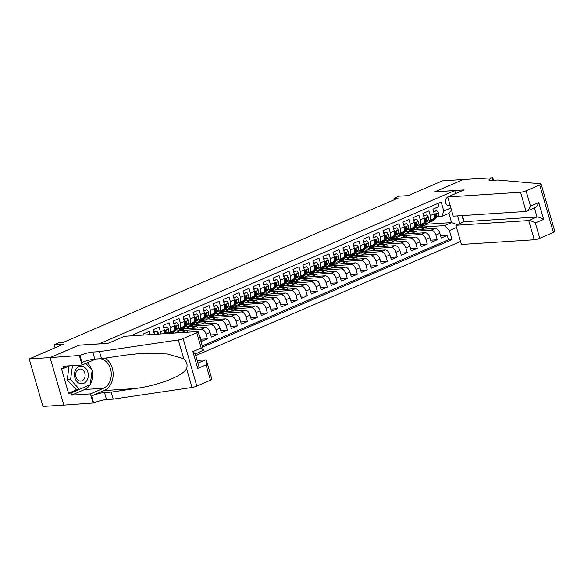 <?xml version="1.0" encoding="UTF-8"?>
<svg xmlns="http://www.w3.org/2000/svg" width="584" height="584" viewBox="0 0 584 584"><rect width="100%" height="100%" fill="white"/><g stroke="black" fill="none" stroke-linecap="round" stroke-linejoin="round"><path stroke-width="0.88" d="M447.76 197.18A4.336 3.409 86.3 0 0 447.665 197.217A4.336 3.409 86.3 0 0 445.519 202.137A4.336 3.409 86.3 0 0 449.125 205.656A4.336 3.409 86.3 0 0 450.03 205.437A4.336 3.409 86.3 0 0 450.133 205.393M195.72 355.605L460.55 241.477M63.787 405.084L42.909 406.435L29.2 358.934L63.43 344.18L54.217 344.779L55.086 347.772M455.593 193.559L454.732 190.566L434.635 191.866L463.368 179.485L442.438 180.843L408.209 195.589L398.996 196.188L394.003 198.341L394.397 199.706M78.876 345.246L50.129 357.576L29.2 358.934M438 203.407L438.912 206.561L432.912 209.145L434.27 213.832L430.269 215.554A5.424 3.234 66.7 0 1 429.065 220.752A5.424 3.234 66.7 0 1 428.401 220.905L427.233 220.986M430.269 215.554L428.919 210.868L422.918 213.452L424.276 218.139L420.276 219.861A5.424 3.234 66.7 0 1 419.071 225.059A5.424 3.234 66.7 0 1 418.407 225.212L417.239 225.293M420.276 219.861L418.925 215.175L412.924 217.759L414.282 222.446L410.282 224.168A5.424 3.234 66.7 0 1 409.077 229.366A5.424 3.234 66.7 0 1 408.413 229.519L407.245 229.6M410.282 224.168L408.931 219.482L402.931 222.066L404.289 226.753L400.288 228.475A5.424 3.234 66.7 0 1 399.084 233.673A5.424 3.234 66.7 0 1 398.419 233.826L397.251 233.907M400.288 228.475L398.938 223.789L392.937 226.373L394.295 231.06L390.294 232.782A5.424 3.234 66.7 0 1 389.09 237.98A5.424 3.234 66.7 0 1 388.426 238.133L387.258 238.214M390.294 232.782L388.944 228.096L382.943 230.68L384.301 235.367L380.301 237.089A5.424 3.234 66.7 0 1 379.096 242.287A5.424 3.234 66.7 0 1 378.432 242.44L377.264 242.513M380.301 237.089L378.95 232.403L372.95 234.987L374.308 239.674L370.307 241.396A5.424 3.234 66.7 0 1 369.103 246.594A5.424 3.234 66.7 0 1 368.438 246.747L367.27 246.82M370.307 241.396L368.957 236.71L362.956 239.294L364.314 243.981L360.313 245.703A5.424 3.234 66.7 0 1 359.109 250.901A5.424 3.234 66.7 0 1 358.445 251.054L357.277 251.127M360.313 245.703L358.963 241.017L352.962 243.601L354.32 248.288L350.32 250.01A5.424 3.234 66.7 0 1 349.115 255.208A5.424 3.234 66.7 0 1 348.451 255.361L347.283 255.434M350.32 250.01L348.969 245.324L342.969 247.908L344.326 252.595L340.326 254.317A5.424 3.234 66.7 0 1 339.122 259.515A5.424 3.234 66.7 0 1 338.457 259.668L337.289 259.741M340.326 254.317L338.976 249.631L332.975 252.215L334.333 256.902L330.332 258.624A5.424 3.234 66.7 0 1 329.128 263.822A5.424 3.234 66.7 0 1 328.464 263.975L327.296 264.048M330.332 258.624L328.982 253.938L322.981 256.522L324.339 261.209L320.339 262.931A5.424 3.234 66.7 0 1 319.134 268.129A5.424 3.234 66.7 0 1 318.47 268.282L317.302 268.355M320.339 262.931L318.988 258.245L312.988 260.829L314.345 265.516L310.345 267.238A5.424 3.234 66.7 0 1 309.14 272.436A5.424 3.234 66.7 0 1 308.476 272.589L307.308 272.662M310.345 267.238L308.994 262.552L302.994 265.136L304.352 269.823L300.351 271.545A5.424 3.234 66.7 0 1 299.147 276.736A5.424 3.234 66.7 0 1 298.482 276.896L297.314 276.969M300.351 271.545L299.001 266.859L293 269.443L294.358 274.13L290.358 275.852A5.424 3.234 66.7 0 1 289.153 281.043A5.424 3.234 66.7 0 1 288.489 281.203L287.321 281.276M290.358 275.852L289.007 271.166L283.006 273.75L284.364 278.437L280.364 280.159A5.424 3.234 66.7 0 1 279.159 285.35A5.424 3.234 66.7 0 1 278.495 285.51L277.327 285.583M280.364 280.159L279.013 275.473L273.013 278.057L274.37 282.744L270.37 284.466A5.424 3.234 66.7 0 1 269.166 289.657A5.424 3.234 66.7 0 1 268.501 289.817L267.333 289.89M270.37 284.466L269.02 279.78L263.019 282.364L264.377 287.051L260.376 288.773A5.424 3.234 66.7 0 1 259.172 293.964A5.424 3.234 66.7 0 1 258.508 294.124L257.34 294.197M260.376 288.773L259.026 284.087L253.025 286.671L254.383 291.358L250.383 293.08A5.424 3.234 66.7 0 1 249.178 298.271A5.424 3.234 66.7 0 1 248.514 298.431L247.346 298.504M250.383 293.08L249.032 288.394L243.032 290.978L244.389 295.665L240.389 297.387A5.424 3.234 66.7 0 1 239.184 302.578A5.424 3.234 66.7 0 1 238.52 302.738L237.352 302.811M240.389 297.387L239.038 292.701L233.038 295.285L234.396 299.972L230.395 301.694A5.424 3.234 66.7 0 1 229.191 306.885A5.424 3.234 66.7 0 1 228.534 307.045L227.358 307.118M230.395 301.694L229.045 297.008L223.052 299.592L224.402 304.279L220.402 306.001A5.424 3.234 66.7 0 1 219.197 311.192A5.424 3.234 66.7 0 1 218.54 311.352L217.365 311.425M220.402 306.001L219.051 301.315L213.058 303.899L214.408 308.586L210.408 310.308A5.424 3.234 66.7 0 1 209.203 315.499A5.424 3.234 66.7 0 1 208.546 315.659L207.371 315.732M210.408 310.308L209.057 305.622L203.064 308.206L204.415 312.893L200.414 314.615A5.424 3.234 66.7 0 1 199.21 319.806A5.424 3.234 66.7 0 1 198.553 319.966L197.377 320.039M200.414 314.615L199.064 309.929L193.07 312.513L194.421 317.2L190.421 318.922A5.424 3.234 66.7 0 1 189.216 324.113A5.424 3.234 66.7 0 1 188.559 324.273L187.384 324.346M190.421 318.922L189.07 314.236L183.077 316.82L184.427 321.507L180.427 323.229A5.424 3.234 66.7 0 1 179.222 328.42A5.424 3.234 66.7 0 1 178.565 328.58L177.39 328.653M180.427 323.229L179.076 318.543L173.083 321.127L174.433 325.814L170.433 327.536A5.424 3.234 66.7 0 1 169.229 332.727A5.424 3.234 66.7 0 1 168.572 332.887L167.396 332.96M170.433 327.536L169.083 322.85L163.089 325.434L164.44 330.121L160.439 331.843A5.424 3.234 66.7 0 1 160.753 333.938M160.439 331.843L159.089 327.157L153.096 329.741L154.424 334.347M150.008 334.632L149.095 331.464L143.102 334.048L143.394 335.063M198.859 334.165A5.424 3.234 -113.3 0 1 200.056 336.712L201.407 341.399L207.4 338.815L200.786 339.246M175.098 333.004L184.449 328.836L205.218 327.485A5.424 3.234 -113.3 0 1 210.043 332.406L211.401 337.092L217.394 334.508L210.78 334.939M184.843 328.807L194.443 324.529L215.211 323.178A5.424 3.234 -113.3 0 1 220.037 328.099L221.394 332.785L227.388 330.201L220.774 330.632M194.837 324.5L204.436 320.222L225.205 318.871A5.424 3.234 -113.3 0 1 230.03 323.791L231.388 328.478L237.381 325.894L230.768 326.325M204.831 320.193L214.43 315.915L235.199 314.564A5.424 3.234 -113.3 0 1 240.024 319.484L241.382 324.171L247.375 321.587L240.761 322.018M214.824 315.886L224.424 311.608L245.192 310.257A5.424 3.234 -113.3 0 1 250.018 315.178L251.376 319.864L257.369 317.28L250.755 317.711M224.818 311.579L234.418 307.301L255.186 305.95A5.424 3.234 -113.3 0 1 260.011 310.87L261.369 315.557L267.363 312.973L260.749 313.404M234.812 307.272L244.411 302.994L265.18 301.643A5.424 3.234 -113.3 0 1 270.005 306.563L271.363 311.25L277.356 308.666L270.742 309.097M244.806 302.965L254.405 298.687L275.173 297.336A5.424 3.234 -113.3 0 1 279.999 302.257L281.357 306.943L287.35 304.359L280.736 304.79M254.799 298.658L264.399 294.38L285.167 293.029A5.424 3.234 -113.3 0 1 289.993 297.95L291.35 302.636L297.344 300.052L290.73 300.483M264.793 294.351L274.392 290.073L295.161 288.722A5.424 3.234 -113.3 0 1 299.986 293.642L301.344 298.329L307.337 295.745L300.716 296.176M274.787 290.044L284.386 285.766L305.155 284.415A5.424 3.234 -113.3 0 1 309.98 289.336L311.338 294.022L317.331 291.438L310.71 291.869M284.78 285.737L294.38 281.459L315.148 280.108A5.424 3.234 -113.3 0 1 319.974 285.029L321.331 289.715L327.325 287.131L320.704 287.562M294.774 281.43L304.373 277.152L325.142 275.801A5.424 3.234 -113.3 0 1 329.967 280.721L331.325 285.408L337.318 282.824L330.697 283.255M304.768 277.123L314.367 272.845L335.136 271.494A5.424 3.234 -113.3 0 1 339.961 276.414L341.319 281.101L347.312 278.517L340.691 278.948M314.761 272.816L324.361 268.538L345.129 267.187A5.424 3.234 -113.3 0 1 349.955 272.108L351.312 276.794L357.306 274.21L350.685 274.641M324.755 268.509L334.355 264.231L355.123 262.88A5.424 3.234 -113.3 0 1 359.948 267.8L361.306 272.487L367.299 269.903L360.678 270.334M334.749 264.202L344.348 259.924L365.117 258.573A5.424 3.234 -113.3 0 1 369.942 263.493L371.3 268.18L377.293 265.596L370.672 266.027M344.743 259.895L354.342 255.617L375.103 254.274A5.424 3.234 -113.3 0 1 379.936 259.187L381.294 263.873L387.287 261.289L380.666 261.72M354.736 255.588L364.336 251.31L385.097 249.967A5.424 3.234 -113.3 0 1 389.929 254.879L391.287 259.566L397.281 256.982L390.659 257.413M364.73 251.281L374.329 247.003L395.091 245.66A5.424 3.234 -113.3 0 1 399.923 250.572L401.281 255.259L407.274 252.675L400.653 253.106M374.724 246.974L384.323 242.696L405.084 241.353A5.424 3.234 -113.3 0 1 409.917 246.266L411.275 250.952L417.268 248.368L410.647 248.799M384.717 242.667L394.317 238.389L415.078 237.046A5.424 3.234 -113.3 0 1 419.911 241.958L421.268 246.645L427.262 244.061L420.641 244.492M394.711 238.36L404.31 234.082L425.072 232.739A5.424 3.234 -113.3 0 1 429.904 237.651L431.262 242.338L437.255 239.754L430.634 240.185M54.217 344.779L59.218 342.625L63.4 342.348L398.186 198.071L394.003 198.341M461.959 215.598L463.769 221.876M454.732 190.566L98.973 343.939M414.698 229.746L427.298 224.176L451.578 222.599L448.906 213.357L441.913 216.372L443.782 211.021L441.183 202.028L130.575 335.895M443.782 211.021L450.877 207.962M457.542 215.883L459.769 223.599M456.505 227.475L449.41 230.534L452.009 239.52L202.568 347.02M404.705 234.053L410.304 231.498L431.072 230.154A5.424 3.234 66.7 0 1 435.905 235.067L437.255 239.754M410.304 231.498L414.304 229.775L435.065 228.432L431.072 230.154M400.31 235.805L421.079 234.461A5.424 3.234 66.7 0 1 425.911 239.374L427.262 244.061M390.316 240.112L411.085 238.768A5.424 3.234 66.7 0 1 415.918 243.681L417.268 248.368M380.33 244.419L401.091 243.075A5.424 3.234 66.7 0 1 405.924 247.988L407.274 252.675M370.336 248.726L391.097 247.382A5.424 3.234 66.7 0 1 395.93 252.295L397.281 256.982M360.343 253.033L381.104 251.689A5.424 3.234 66.7 0 1 385.936 256.602L387.287 261.289M350.349 257.34L371.11 255.996A5.424 3.234 66.7 0 1 375.943 260.909L377.293 265.596M340.355 261.647L361.116 260.296A5.424 3.234 66.7 0 1 365.949 265.216L367.299 269.903M330.361 265.954L351.123 264.603A5.424 3.234 66.7 0 1 355.955 269.523L357.306 274.21M320.368 270.261L341.129 268.91A5.424 3.234 66.7 0 1 345.962 273.83L347.312 278.517M310.374 274.568L331.135 273.217A5.424 3.234 66.7 0 1 335.968 278.137L337.318 282.824M300.38 278.875L321.142 277.524A5.424 3.234 66.7 0 1 325.974 282.444L327.325 287.131M290.387 283.182L311.148 281.831A5.424 3.234 66.7 0 1 315.981 286.751L317.331 291.438M280.393 287.489L301.154 286.138A5.424 3.234 66.7 0 1 305.987 291.058L307.337 295.745M270.399 291.796L291.161 290.445A5.424 3.234 66.7 0 1 295.993 295.365L297.344 300.052M260.406 296.103L281.167 294.752A5.424 3.234 66.7 0 1 285.999 299.672L287.35 304.359M250.412 300.41L271.173 299.059A5.424 3.234 66.7 0 1 276.006 303.979L277.356 308.666M240.418 304.717L261.179 303.366A5.424 3.234 66.7 0 1 266.012 308.286L267.363 312.973M230.424 309.024L251.186 307.673A5.424 3.234 66.7 0 1 256.018 312.593L257.369 317.28M220.431 313.331L241.192 311.98A5.424 3.234 66.7 0 1 246.025 316.9L247.375 321.587M210.437 317.638L231.198 316.287A5.424 3.234 66.7 0 1 236.031 321.207L237.381 325.894M200.443 321.945L221.205 320.594A5.424 3.234 66.7 0 1 226.037 325.514L227.388 330.201M190.45 326.252L211.211 324.901A5.424 3.234 66.7 0 1 216.043 329.821L217.394 334.508M180.456 330.559L201.217 329.208A5.424 3.234 66.7 0 1 206.05 334.128L207.4 338.815M202.239 345.874L448.49 239.754L447.249 235.447L440.628 235.878M435.065 228.432A5.424 3.234 -113.3 0 1 439.898 233.344L441.256 238.031L447.249 235.447M441.913 216.372L437.226 216.679M78.862 345.188L98.959 343.888M427.298 224.176L427.028 223.256M420.298 227.191L444.585 225.614L451.578 222.599L457.287 224.665M164.549 333.69A5.424 3.234 -113.3 0 0 164.44 330.121M169.229 332.727L173.229 331.004A5.424 3.234 -113.3 0 0 174.433 325.814M179.222 328.42L183.223 326.697A5.424 3.234 -113.3 0 0 184.427 321.507M181.383 332.603L186.77 330.274L180.493 330.683M187.333 332.216L186.77 330.274M189.216 324.113L193.216 322.39A5.424 3.234 -113.3 0 0 194.421 317.2M191.121 328.398L196.764 325.974L190.486 326.376M197.348 327.996L196.764 325.974M199.21 319.806L203.21 318.083A5.424 3.234 -113.3 0 0 204.415 312.893M201.115 324.091L206.758 321.667L200.48 322.069M207.342 323.689L206.758 321.667M209.203 315.499L213.204 313.776A5.424 3.234 -113.3 0 0 214.408 308.586M211.109 319.784L216.752 317.36L210.474 317.762M217.336 319.382L216.752 317.36M219.197 311.192L223.197 309.469A5.424 3.234 -113.3 0 0 224.402 304.279M221.102 315.477L226.745 313.053L220.467 313.455M227.329 315.075L226.745 313.053M229.191 306.885L233.191 305.162A5.424 3.234 -113.3 0 0 234.396 299.972M231.096 311.17L236.739 308.746L230.461 309.148M237.323 310.768L236.739 308.746M239.184 302.578L243.185 300.855A5.424 3.234 -113.3 0 0 244.389 295.665M241.09 306.863L246.733 304.439L240.455 304.841M247.317 306.461L246.733 304.439M249.178 298.271L253.179 296.548A5.424 3.234 -113.3 0 0 254.383 291.358M251.083 302.556L256.726 300.132L250.448 300.534M257.31 302.154L256.726 300.132M259.172 293.964L263.172 292.241A5.424 3.234 -113.3 0 0 264.377 287.051M261.077 298.249L266.72 295.825L260.442 296.227M267.304 297.847L266.72 295.825M269.166 289.657L273.166 287.934A5.424 3.234 -113.3 0 0 274.37 282.744M271.071 293.949L276.714 291.518L270.436 291.92M277.298 293.54L276.714 291.518M279.159 285.35L283.16 283.627A5.424 3.234 -113.3 0 0 284.364 278.437M281.065 289.642L286.707 287.211L280.429 287.613M287.291 289.233L286.707 287.211M289.153 281.043L293.153 279.32A5.424 3.234 -113.3 0 0 294.358 274.13M291.058 285.335L296.701 282.904L290.423 283.306M297.285 284.926L296.701 282.904M299.147 276.736L303.147 275.02A5.424 3.234 -113.3 0 0 304.352 269.823M301.052 281.028L306.695 278.597L300.417 278.999M307.279 280.619L306.695 278.597M309.14 272.436L313.141 270.713A5.424 3.234 -113.3 0 0 314.345 265.516M311.046 276.721L316.689 274.29L310.411 274.692M317.273 276.312L316.689 274.29M319.134 268.129L323.135 266.406A5.424 3.234 -113.3 0 0 324.339 261.209M321.039 272.414L326.682 269.983L320.404 270.385M327.266 272.005L326.682 269.983M329.128 263.822L333.128 262.099A5.424 3.234 -113.3 0 0 334.333 256.902M331.033 268.107L336.676 265.676L330.398 266.078M337.26 267.698L336.676 265.676M339.122 259.515L343.122 257.792A5.424 3.234 -113.3 0 0 344.326 252.595M341.027 263.8L346.67 261.369L340.392 261.771M347.254 263.391L346.67 261.369M349.115 255.208L353.116 253.485A5.424 3.234 -113.3 0 0 354.32 248.288M351.021 259.493L356.663 257.062L350.385 257.464M357.247 259.084L356.663 257.062M359.109 250.901L363.109 249.178A5.424 3.234 -113.3 0 0 364.314 243.981M361.014 255.186L366.657 252.755L360.379 253.157M367.241 254.777L366.657 252.755M369.103 246.594L373.103 244.871A5.424 3.234 -113.3 0 0 374.308 239.674M371.008 250.879L376.651 248.448L370.373 248.85M377.235 250.47L376.651 248.448M379.096 242.287L383.097 240.564A5.424 3.234 -113.3 0 0 384.301 235.367M381.002 246.572L386.644 244.141L380.366 244.543M387.228 246.163L386.644 244.141M389.09 237.98L393.09 236.257A5.424 3.234 -113.3 0 0 394.295 231.06M390.995 242.265L396.638 239.834L390.36 240.236M397.222 241.856L396.638 239.834M399.084 233.673L403.084 231.95A5.424 3.234 -113.3 0 0 404.289 226.753M400.989 237.958L406.632 235.527L400.354 235.936M407.216 237.549L406.632 235.527M409.077 229.366L413.078 227.643A5.424 3.234 -113.3 0 0 414.282 222.446M410.983 233.651L416.626 231.22L410.348 231.629M417.21 233.242L416.626 231.22M419.071 225.059L423.071 223.336A5.424 3.234 -113.3 0 0 424.276 218.139M420.976 229.344L426.619 226.913L420.341 227.322M427.203 228.935L426.619 226.913M448.49 239.754L452.009 239.52M449.41 230.534L444.585 225.614M429.065 220.752L433.065 219.029A5.424 3.234 -113.3 0 0 434.27 213.832M451.52 210.203L448.906 213.357M82.526 366.365A8.811 6.92 86.3 0 0 74.533 373.242A8.811 6.92 86.3 0 0 80.205 383.615A8.811 6.92 86.3 0 0 88.199 376.738A8.811 6.92 86.3 0 0 82.526 366.365M81.169 369.146A6.03 4.738 86.3 0 0 79.986 369.037A6.03 4.738 86.3 0 0 75.635 374.607A6.03 4.738 86.3 0 0 79.577 380.958A6.03 4.738 86.3 0 0 80.767 381.075A6.03 4.738 86.3 0 0 85.111 375.505A6.03 4.738 86.3 0 0 81.169 369.146M85.804 363.401L92.155 370.344L90.228 384.674L79.439 389.324L76.088 389.535L67.226 379.856L69.087 366.044M79.439 389.324L70.576 379.644L72.46 365.628M67.226 379.856L70.576 379.644M124.407 336.296L197.246 331.573A4.066 0.679 -16.1 0 1 198.158 331.734A4.066 0.679 -16.1 0 1 196.764 332.705L183.12 338.581L196.83 386.09A4.066 0.679 163.9 0 1 192.012 387.469L113.201 399.135L106.507 399.573A9.49 1.584 -16.1 0 0 93.644 402.967L63.795 405.106L50.078 357.598L78.716 345.253L108.018 343.356L124.407 336.296M113.201 399.135L111.172 392.105L135.335 388.528C158.534 385.447 182.734 376.074 186.588 368.679C187.771 364.956 186.814 361.642 183.719 358.744L167.316 353.955L141.277 353.415L125.684 355.079L101.521 358.664L94.82 359.094A9.49 1.584 -16.1 0 0 81.964 362.489L79.935 355.459L50.078 357.598M101.521 358.664L99.492 351.634L92.79 352.064A9.49 1.584 -16.1 0 0 79.935 355.459M135.335 388.528L104.113 390.55L91.615 395.937A9.49 1.584 -16.1 0 1 104.478 392.543L111.172 392.105M210.474 380.206L206.042 364.869L206.553 360.832L211.868 379.242A4.066 0.679 163.9 0 1 210.474 380.206L196.83 386.09M183.719 358.744L178.295 339.961L99.492 351.634M89.994 384.768A15.25 11.972 -93.7 0 1 84.695 389.491L71.657 395.113L71.066 393.054L89.688 384.9M69.627 365.81L63.911 368.278L61.4 368.438L68.554 393.222L71.066 393.054M63.911 368.278L63.32 366.219L82.074 365.007L79.388 355.692M93.097 403.201L90.41 393.893L103.456 388.272A15.25 11.972 86.3 0 0 111.179 372.373A15.25 11.972 86.3 0 0 100.492 358.729M71.657 395.113L90.41 393.893M197.107 360.423L205.422 359.883L206.553 360.832M96.134 359.007A15.25 11.972 86.3 0 0 95.112 359.386L82.074 365.007M104.113 390.55A17.651 13.863 86.3 0 0 113.15 375.132A17.651 13.863 86.3 0 0 105.2 358.116M178.295 339.961A4.066 0.679 -16.1 0 0 183.12 338.581M87.301 362.752A15.25 11.972 -93.7 0 1 91.644 369.781M92.038 371.227A15.25 11.972 -93.7 0 1 90.272 384.309M68.554 393.222L77.27 389.462M206.042 364.869L197.75 368.438L198.261 364.409L195.173 353.721L192.895 351.619L201.188 348.042L203.473 350.152L195.282 354.101M462.397 215.569L464.171 221.701L455.87 225.278L461.411 244.47L534.25 239.754L528.71 220.555L537.01 216.978L534.404 207.948M455.87 225.278L528.71 220.555C530.491 220.621 532.696 221.416 535.338 222.949L539.762 238.294L553.406 232.417L539.696 184.909A4.066 0.679 -16.1 0 0 541.091 183.945A4.066 0.679 -16.1 0 0 540.696 183.778L497.736 180.003L491.034 180.434A9.49 1.584 163.9 0 1 488.917 180.047A9.49 1.584 163.9 0 1 492.173 177.799L463.419 179.463L434.803 191.851M434.788 191.8L464.09 189.902L447.702 196.961L520.541 192.246A4.066 0.679 -16.1 0 0 526.053 190.786L539.696 184.909M492.721 177.565L493.502 180.273M447.702 196.961L453.242 216.16L526.082 211.437L520.541 192.246M541.091 183.945L554.8 231.454A4.066 0.679 163.9 0 1 553.406 232.417M539.762 238.294A4.066 0.679 163.9 0 1 534.25 239.754M464.171 221.701L537.01 216.978C538.784 217.044 540.988 217.847 543.631 219.38L535.338 222.949M526.053 190.786L530.484 206.13C529.184 209.247 527.717 211.014 526.082 211.437L534.937 207.721M530.484 206.13L538.776 202.56C537.477 205.67 536.01 207.437 534.375 207.868M153.877 332.464L156.862 331.179L158.6 333.318A3.592 2.139 66.7 0 1 158.753 334.07M156.862 331.179L153.774 332.113M163.87 328.157L166.856 326.872L168.593 329.011A3.592 2.139 66.7 0 1 168.228 332.07L166.863 333.544A8.607 5.132 66.7 0 0 167.382 333.362A8.607 5.132 66.7 0 0 168.112 332.916M166.856 326.872L163.768 327.807M165.652 333.617L166.331 332.887A3.592 2.139 -113.3 0 0 166.871 330.799L166.082 330.31L165.673 331.318A3.592 2.139 66.7 0 1 165.133 333.406L164.885 333.668M171.528 331.741L170.046 333.333M173.864 323.85L176.85 322.565L178.587 324.704A3.592 2.139 66.7 0 1 178.222 327.763L174.382 331.894A10.366 6.183 66.7 0 1 173.076 332.822L172.214 333.194M176.85 322.565L173.762 323.499M173.463 330.887L171.287 333.223A10.366 6.183 66.7 0 1 171.258 333.26M171.922 333.216A10.366 6.183 -113.3 0 0 172.484 332.712L176.324 328.58A3.592 2.139 -113.3 0 0 176.864 326.493L176.076 326.003L175.667 327.011A3.592 2.139 66.7 0 1 175.127 329.099L174.28 330.011M178.105 328.609A8.607 5.132 66.7 0 1 177.375 329.055A8.607 5.132 66.7 0 1 176.864 329.223M181.522 327.434L179.376 329.741A10.366 6.183 66.7 0 1 178.076 330.668A10.366 6.183 66.7 0 1 175.368 330.829M183.858 319.543L186.843 318.258L188.581 320.397A3.592 2.139 66.7 0 1 188.216 323.456L184.376 327.587A10.366 6.183 66.7 0 1 183.069 328.515L181.171 329.332A10.366 6.183 -113.3 0 0 182.478 328.405L186.318 324.273A3.592 2.139 -113.3 0 0 186.858 322.185L186.07 321.704L185.661 322.704A3.592 2.139 66.7 0 1 185.121 324.792L184.274 325.704M186.843 318.258L183.756 319.192M183.456 326.58L181.281 328.916A10.366 6.183 66.7 0 1 179.974 329.851L178.076 330.668M180.551 329.537A10.366 6.183 -113.3 0 0 181.171 329.332M188.099 324.303A8.607 5.132 66.7 0 1 187.369 324.748A8.607 5.132 66.7 0 1 186.858 324.916M191.516 323.127L189.369 325.434A10.366 6.183 66.7 0 1 188.07 326.361A10.366 6.183 66.7 0 1 185.362 326.522M193.852 315.236L196.837 313.951L198.575 316.09A3.592 2.139 66.7 0 1 198.21 319.149L194.37 323.281A10.366 6.183 66.7 0 1 193.063 324.208L191.165 325.025A10.366 6.183 -113.3 0 0 192.472 324.098L196.312 319.966A3.592 2.139 -113.3 0 0 196.852 317.878L196.063 317.397L195.655 318.397A3.592 2.139 66.7 0 1 195.114 320.485L194.268 321.397M196.837 313.951L193.749 314.886M193.45 322.273L191.275 324.609A10.366 6.183 66.7 0 1 189.968 325.543L188.07 326.361M190.545 325.237A10.366 6.183 -113.3 0 0 191.165 325.025M198.093 319.995A8.607 5.132 66.7 0 1 197.363 320.441A8.607 5.132 66.7 0 1 196.852 320.609M201.509 318.82L199.363 321.127A10.366 6.183 66.7 0 1 198.064 322.054A10.366 6.183 66.7 0 1 195.355 322.215M203.845 310.929L206.831 309.651L208.568 311.783A3.592 2.139 66.7 0 1 208.203 314.842L204.363 318.974A10.366 6.183 66.7 0 1 203.057 319.901L201.159 320.718A10.366 6.183 -113.3 0 0 202.466 319.791L206.305 315.659A3.592 2.139 -113.3 0 0 206.846 313.572L206.057 313.09L205.648 314.09A3.592 2.139 66.7 0 1 205.108 316.178L204.261 317.09M206.831 309.651L203.743 310.578M203.436 317.966L201.268 320.302A10.366 6.183 66.7 0 1 199.962 321.236L198.064 322.054M200.538 320.93A10.366 6.183 -113.3 0 0 201.159 320.718M208.087 315.688A8.607 5.132 66.7 0 1 207.357 316.134A8.607 5.132 66.7 0 1 206.846 316.302M211.503 314.513L209.357 316.82A10.366 6.183 66.7 0 1 208.057 317.747A10.366 6.183 66.7 0 1 205.349 317.908M213.839 306.622L216.825 305.344L218.562 307.476A3.592 2.139 66.7 0 1 218.197 310.535L214.357 314.666A10.366 6.183 66.7 0 1 213.05 315.594L211.153 316.411A10.366 6.183 -113.3 0 0 212.459 315.484L216.299 311.352A3.592 2.139 -113.3 0 0 216.839 309.264L216.051 308.783L215.642 309.783A3.592 2.139 66.7 0 1 215.102 311.871L214.255 312.783M216.825 305.344L213.737 306.272M213.43 313.659L211.262 316.002A10.366 6.183 66.7 0 1 209.955 316.929L208.057 317.747M210.532 316.623A10.366 6.183 -113.3 0 0 211.153 316.411M218.08 311.382A8.607 5.132 66.7 0 1 217.35 311.827A8.607 5.132 66.7 0 1 216.839 311.995M221.497 310.206L219.35 312.513A10.366 6.183 66.7 0 1 218.044 313.44A10.366 6.183 66.7 0 1 215.343 313.601M223.833 302.315L226.818 301.037L228.556 303.169A3.592 2.139 66.7 0 1 228.191 306.228L224.351 310.359A10.366 6.183 66.7 0 1 223.044 311.287L221.146 312.104A10.366 6.183 -113.3 0 0 222.453 311.177L226.293 307.045A3.592 2.139 -113.3 0 0 226.833 304.957L226.044 304.476L225.636 305.476A3.592 2.139 66.7 0 1 225.096 307.564L224.249 308.476M226.818 301.037L223.73 301.964M223.424 309.352L221.256 311.695A10.366 6.183 66.7 0 1 219.949 312.623L218.044 313.44M220.526 312.316A10.366 6.183 -113.3 0 0 221.146 312.104M228.074 307.075A8.607 5.132 66.7 0 1 227.344 307.52A8.607 5.132 66.7 0 1 226.833 307.688M231.49 305.899L229.344 308.206A10.366 6.183 66.7 0 1 228.037 309.133A10.366 6.183 66.7 0 1 225.336 309.301M233.826 298.008L236.812 296.73L238.549 298.862A3.592 2.139 66.7 0 1 238.184 301.921L234.345 306.053A10.366 6.183 66.7 0 1 233.038 306.98L231.14 307.797A10.366 6.183 -113.3 0 0 232.447 306.87L236.286 302.738A3.592 2.139 -113.3 0 0 236.827 300.651L236.038 300.169L235.629 301.169A3.592 2.139 66.7 0 1 235.089 303.257L234.235 304.169M236.812 296.73L233.724 297.657M233.417 305.045L231.249 307.388A10.366 6.183 66.7 0 1 229.943 308.315L228.037 309.133M230.519 308.009A10.366 6.183 -113.3 0 0 231.14 307.797M238.068 302.767A8.607 5.132 66.7 0 1 237.338 303.213A8.607 5.132 66.7 0 1 236.827 303.381M241.484 301.592L239.338 303.899A10.366 6.183 66.7 0 1 238.031 304.826A10.366 6.183 66.7 0 1 235.33 304.994M243.82 293.701L246.806 292.423L248.543 294.555A3.592 2.139 66.7 0 1 248.178 297.614L244.338 301.745A10.366 6.183 66.7 0 1 243.032 302.673L241.134 303.49A10.366 6.183 -113.3 0 0 242.44 302.563L246.28 298.431A3.592 2.139 -113.3 0 0 246.82 296.344L246.032 295.862L245.623 296.862A3.592 2.139 66.7 0 1 245.083 298.95L244.229 299.862M246.806 292.423L243.718 293.351M243.411 300.738L241.243 303.081A10.366 6.183 66.7 0 1 239.936 304.008L238.031 304.826M240.513 303.702A10.366 6.183 -113.3 0 0 241.134 303.49M248.061 298.461A8.607 5.132 66.7 0 1 247.331 298.906A8.607 5.132 66.7 0 1 246.82 299.074M251.478 297.285L249.332 299.592A10.366 6.183 66.7 0 1 248.025 300.519A10.366 6.183 66.7 0 1 245.324 300.687M253.814 289.394L256.799 288.116L258.537 290.248A3.592 2.139 66.7 0 1 258.172 293.307L254.332 297.438A10.366 6.183 66.7 0 1 253.025 298.366L251.127 299.183A10.366 6.183 -113.3 0 0 252.434 298.256L256.274 294.124A3.592 2.139 -113.3 0 0 256.814 292.036L256.026 291.555L255.617 292.555A3.592 2.139 66.7 0 1 255.077 294.643L254.222 295.555M256.799 288.116L253.712 289.043M253.405 296.431L251.229 298.774A10.366 6.183 66.7 0 1 249.93 299.702L248.025 300.519M250.507 299.395A10.366 6.183 -113.3 0 0 251.127 299.183M258.055 294.154A8.607 5.132 66.7 0 1 257.325 294.599A8.607 5.132 66.7 0 1 256.814 294.767M261.471 292.978L259.325 295.285A10.366 6.183 66.7 0 1 258.018 296.212A10.366 6.183 66.7 0 1 255.317 296.38M263.807 285.094L266.793 283.809L268.531 285.941A3.592 2.139 66.7 0 1 268.166 289L264.326 293.132A10.366 6.183 66.7 0 1 263.019 294.059L261.121 294.876A10.366 6.183 -113.3 0 0 262.428 293.949L266.267 289.817A3.592 2.139 -113.3 0 0 266.808 287.729L266.019 287.248L265.611 288.248A3.592 2.139 66.7 0 1 265.07 290.336L264.216 291.248M266.793 283.809L263.705 284.736M263.399 292.124L261.223 294.467A10.366 6.183 66.7 0 1 259.924 295.394L258.018 296.212M260.5 295.088A10.366 6.183 -113.3 0 0 261.121 294.876M268.049 289.846A8.607 5.132 66.7 0 1 267.319 290.292A8.607 5.132 66.7 0 1 266.808 290.46M271.465 288.671L269.319 290.978A10.366 6.183 66.7 0 1 268.012 291.905A10.366 6.183 66.7 0 1 265.311 292.073M273.801 280.787L276.787 279.502L278.524 281.634A3.592 2.139 66.7 0 1 278.159 284.693L274.319 288.825A10.366 6.183 66.7 0 1 273.013 289.752L271.115 290.577A10.366 6.183 -113.3 0 0 272.421 289.642L276.261 285.51A3.592 2.139 -113.3 0 0 276.801 283.423L276.013 282.941L275.604 283.941A3.592 2.139 66.7 0 1 275.064 286.029L274.21 286.941M276.787 279.502L273.699 280.429M273.392 287.817L271.217 290.16A10.366 6.183 66.7 0 1 269.918 291.087L268.012 291.905M270.494 290.781A10.366 6.183 -113.3 0 0 271.115 290.577M278.042 285.539A8.607 5.132 66.7 0 1 277.312 285.985A8.607 5.132 66.7 0 1 276.801 286.153M281.459 284.364L279.313 286.671A10.366 6.183 66.7 0 1 278.006 287.598A10.366 6.183 66.7 0 1 275.305 287.766M283.795 276.48L286.781 275.195L288.518 277.327A3.592 2.139 66.7 0 1 288.153 280.386L284.313 284.517A10.366 6.183 66.7 0 1 283.006 285.445L281.108 286.269A10.366 6.183 -113.3 0 0 282.415 285.335L286.255 281.203A3.592 2.139 -113.3 0 0 286.795 279.115L286.007 278.634L285.598 279.634A3.592 2.139 66.7 0 1 285.058 281.722L284.204 282.634M286.781 275.195L283.693 276.123M283.386 283.51L281.211 285.853A10.366 6.183 66.7 0 1 279.911 286.781L278.006 287.598M280.488 286.474A10.366 6.183 -113.3 0 0 281.108 286.269M288.036 281.233A8.607 5.132 66.7 0 1 287.306 281.678A8.607 5.132 66.7 0 1 286.795 281.846M291.452 280.057L289.306 282.364A10.366 6.183 66.7 0 1 288 283.291A10.366 6.183 66.7 0 1 285.299 283.459M293.788 272.173L296.774 270.888L298.512 273.02A3.592 2.139 66.7 0 1 298.147 276.079L294.307 280.211A10.366 6.183 66.7 0 1 293 281.138L291.102 281.962A10.366 6.183 -113.3 0 0 292.409 281.028L296.249 276.896A3.592 2.139 -113.3 0 0 296.789 274.808L296 274.327L295.592 275.327A3.592 2.139 66.7 0 1 295.051 277.415L294.197 278.327M296.774 270.888L293.686 271.815M293.38 279.203L291.204 281.546A10.366 6.183 66.7 0 1 289.905 282.474L288 283.291M290.482 282.167A10.366 6.183 -113.3 0 0 291.102 281.962M298.03 276.925A8.607 5.132 66.7 0 1 297.3 277.371A8.607 5.132 66.7 0 1 296.789 277.539M301.446 275.75L299.3 278.057A10.366 6.183 66.7 0 1 297.993 278.984A10.366 6.183 66.7 0 1 295.292 279.152M303.782 267.866L306.768 266.581L308.505 268.713A3.592 2.139 66.7 0 1 308.14 271.772L304.3 275.904A10.366 6.183 66.7 0 1 302.994 276.831L301.096 277.656A10.366 6.183 -113.3 0 0 302.402 276.721L306.242 272.589A3.592 2.139 -113.3 0 0 306.782 270.502L305.994 270.02L305.578 271.02A3.592 2.139 66.7 0 1 305.045 273.108L304.191 274.02M306.768 266.581L303.68 267.508M303.373 274.896L301.198 277.239A10.366 6.183 66.7 0 1 299.899 278.166L297.993 278.984M300.475 277.86A10.366 6.183 -113.3 0 0 301.096 277.656M308.023 272.618A8.607 5.132 66.7 0 1 307.293 273.064A8.607 5.132 66.7 0 1 306.782 273.232M311.44 271.443L309.294 273.75A10.366 6.183 66.7 0 1 307.987 274.677A10.366 6.183 66.7 0 1 305.286 274.845M313.776 263.559L316.762 262.274L318.499 264.406A3.592 2.139 66.7 0 1 318.134 267.465L314.294 271.596A10.366 6.183 66.7 0 1 312.988 272.524L311.089 273.349A10.366 6.183 -113.3 0 0 312.396 272.414L316.236 268.282A3.592 2.139 -113.3 0 0 316.776 266.195L315.988 265.713L315.572 266.713A3.592 2.139 66.7 0 1 315.039 268.801L314.185 269.713M316.762 262.274L313.674 263.202M313.367 270.589L311.192 272.932A10.366 6.183 66.7 0 1 309.892 273.859L307.987 274.677M310.469 273.553A10.366 6.183 -113.3 0 0 311.089 273.349M318.017 268.312A8.607 5.132 66.7 0 1 317.287 268.757A8.607 5.132 66.7 0 1 316.776 268.925M321.434 267.136L319.287 269.443A10.366 6.183 66.7 0 1 317.981 270.37A10.366 6.183 66.7 0 1 315.28 270.538M323.77 259.252L326.755 257.967L328.493 260.099A3.592 2.139 66.7 0 1 328.128 263.158L324.288 267.289A10.366 6.183 66.7 0 1 322.981 268.217L321.083 269.041A10.366 6.183 -113.3 0 0 322.39 268.107L326.23 263.975A3.592 2.139 -113.3 0 0 326.77 261.887L325.981 261.406L325.565 262.406A3.592 2.139 66.7 0 1 325.032 264.494L324.178 265.406M326.755 257.967L323.667 258.894M323.361 266.282L321.185 268.625A10.366 6.183 66.7 0 1 319.886 269.553L317.981 270.37M320.463 269.246A10.366 6.183 -113.3 0 0 321.083 269.041M328.011 264.004A8.607 5.132 66.7 0 1 327.281 264.45A8.607 5.132 66.7 0 1 326.77 264.618M331.427 262.829L329.281 265.136A10.366 6.183 66.7 0 1 327.974 266.063A10.366 6.183 66.7 0 1 325.273 266.231M333.763 254.945L336.749 253.66L338.486 255.792A3.592 2.139 66.7 0 1 338.121 258.851L334.282 262.983A10.366 6.183 66.7 0 1 332.975 263.91L331.077 264.734A10.366 6.183 -113.3 0 0 332.384 263.8L336.223 259.668A3.592 2.139 -113.3 0 0 336.764 257.581L335.975 257.099L335.559 258.099A3.592 2.139 66.7 0 1 335.026 260.187L334.172 261.099M336.749 253.66L333.661 254.588M333.354 261.975L331.179 264.318A10.366 6.183 66.7 0 1 329.88 265.245L327.974 266.063M330.449 264.939A10.366 6.183 -113.3 0 0 331.077 264.734M338.005 259.697A8.607 5.132 66.7 0 1 337.275 260.143A8.607 5.132 66.7 0 1 336.764 260.311M341.421 258.522L339.275 260.829A10.366 6.183 66.7 0 1 337.968 261.756A10.366 6.183 66.7 0 1 335.267 261.924M343.757 250.638L346.743 249.353L348.48 251.485A3.592 2.139 66.7 0 1 348.115 254.544L344.275 258.675A10.366 6.183 66.7 0 1 342.969 259.603L341.071 260.428A10.366 6.183 -113.3 0 0 342.377 259.493L346.217 255.361A3.592 2.139 -113.3 0 0 346.757 253.273L345.969 252.792L345.553 253.792A3.592 2.139 66.7 0 1 345.02 255.88L344.166 256.792M346.743 249.353L343.655 250.281M343.348 257.668L341.173 260.011A10.366 6.183 66.7 0 1 339.866 260.938L337.968 261.756M340.443 260.632A10.366 6.183 -113.3 0 0 341.071 260.428M347.998 255.391A8.607 5.132 66.7 0 1 347.268 255.836A8.607 5.132 66.7 0 1 346.757 256.004M351.415 254.215L349.268 256.522A10.366 6.183 66.7 0 1 347.962 257.456A10.366 6.183 66.7 0 1 345.261 257.617M353.751 246.331L356.736 245.046L358.474 247.178A3.592 2.139 66.7 0 1 358.109 250.237L354.269 254.368A10.366 6.183 66.7 0 1 352.962 255.303L351.064 256.12A10.366 6.183 -113.3 0 0 352.371 255.186L356.211 251.054A3.592 2.139 -113.3 0 0 356.751 248.966L355.963 248.485L355.546 249.485A3.592 2.139 66.7 0 1 355.014 251.573L354.159 252.485M356.736 245.046L353.648 245.973M353.342 253.361L351.166 255.704A10.366 6.183 66.7 0 1 349.86 256.632L347.962 257.456M350.437 256.325A10.366 6.183 -113.3 0 0 351.064 256.12M357.992 251.083A8.607 5.132 66.7 0 1 357.262 251.529A8.607 5.132 66.7 0 1 356.751 251.697M361.408 249.908L359.262 252.215A10.366 6.183 66.7 0 1 357.956 253.149A10.366 6.183 66.7 0 1 355.254 253.31M363.744 242.024L366.723 240.739L368.467 242.871A3.592 2.139 66.7 0 1 368.102 245.93L364.263 250.061A10.366 6.183 66.7 0 1 362.956 250.996L361.058 251.813A10.366 6.183 -113.3 0 0 362.365 250.879L366.204 246.747A3.592 2.139 -113.3 0 0 366.745 244.659L365.956 244.178L365.54 245.178A3.592 2.139 66.7 0 1 365.007 247.266L364.153 248.178M366.723 240.739L363.642 241.667M363.336 249.054L361.16 251.397A10.366 6.183 66.7 0 1 359.853 252.324L357.956 253.149M360.43 252.018A10.366 6.183 -113.3 0 0 361.058 251.813M367.986 246.776A8.607 5.132 66.7 0 1 367.256 247.222A8.607 5.132 66.7 0 1 366.745 247.39M371.402 245.601L369.256 247.908A10.366 6.183 66.7 0 1 367.949 248.842A10.366 6.183 66.7 0 1 365.248 249.003M373.738 237.717L376.716 236.432L378.461 238.564A3.592 2.139 66.7 0 1 378.096 241.623L374.256 245.754A10.366 6.183 66.7 0 1 372.95 246.689L371.052 247.506A10.366 6.183 -113.3 0 0 372.358 246.572L376.198 242.44A3.592 2.139 -113.3 0 0 376.738 240.352L375.95 239.871L375.534 240.871A3.592 2.139 66.7 0 1 375.001 242.959L374.147 243.871M376.716 236.432L373.636 237.359M373.329 244.747L371.154 247.09A10.366 6.183 66.7 0 1 369.847 248.017L367.949 248.842M370.424 247.711A10.366 6.183 -113.3 0 0 371.052 247.506M377.979 242.469A8.607 5.132 66.7 0 1 377.249 242.915A8.607 5.132 66.7 0 1 376.738 243.083M381.396 241.294L379.25 243.601A10.366 6.183 66.7 0 1 377.943 244.535A10.366 6.183 66.7 0 1 375.242 244.696M383.732 233.41L386.71 232.125L388.455 234.264A3.592 2.139 66.7 0 1 388.09 237.316L384.25 241.447A10.366 6.183 66.7 0 1 382.943 242.382L381.045 243.199A10.366 6.183 -113.3 0 0 382.352 242.265L386.192 238.133A3.592 2.139 -113.3 0 0 386.732 236.046L385.944 235.564L385.528 236.564A3.592 2.139 66.7 0 1 384.995 238.652L384.141 239.564M386.71 232.125L383.63 233.052M383.323 240.44L381.148 242.783A10.366 6.183 66.7 0 1 379.841 243.711L377.943 244.535M380.418 243.404A10.366 6.183 -113.3 0 0 381.045 243.199M387.973 238.162A8.607 5.132 66.7 0 1 387.243 238.608A8.607 5.132 66.7 0 1 386.732 238.776M391.389 236.987L389.243 239.294A10.366 6.183 66.7 0 1 387.937 240.228A10.366 6.183 66.7 0 1 385.236 240.389M393.726 229.103L396.704 227.818L398.449 229.957A3.592 2.139 66.7 0 1 398.084 233.009L394.244 237.141A10.366 6.183 66.7 0 1 392.937 238.075L391.039 238.892A10.366 6.183 -113.3 0 0 392.346 237.958L396.186 233.826A3.592 2.139 -113.3 0 0 396.726 231.738L395.937 231.257L395.521 232.257A3.592 2.139 66.7 0 1 394.988 234.345L394.134 235.257M396.704 227.818L393.623 228.746M393.317 236.133L391.141 238.476A10.366 6.183 66.7 0 1 389.835 239.403L387.937 240.228M390.411 239.097A10.366 6.183 -113.3 0 0 391.039 238.892M397.967 233.856A8.607 5.132 66.7 0 1 397.237 234.301A8.607 5.132 66.7 0 1 396.726 234.469M401.383 232.68L399.237 234.987A10.366 6.183 66.7 0 1 397.93 235.921A10.366 6.183 66.7 0 1 395.229 236.082M403.719 224.796L406.698 223.511L408.442 225.65A3.592 2.139 66.7 0 1 408.077 228.702L404.238 232.833A10.366 6.183 66.7 0 1 402.931 233.768L401.033 234.586A10.366 6.183 -113.3 0 0 402.339 233.651L406.179 229.519A3.592 2.139 -113.3 0 0 406.719 227.431L405.931 226.95L405.515 227.95A3.592 2.139 66.7 0 1 404.982 230.038L404.128 230.95M406.698 223.511L403.617 224.438M403.31 231.826L401.135 234.169A10.366 6.183 66.7 0 1 399.828 235.096L397.93 235.921M400.405 234.79A10.366 6.183 -113.3 0 0 401.033 234.586M407.961 229.548A8.607 5.132 66.7 0 1 407.231 229.994A8.607 5.132 66.7 0 1 406.719 230.162M411.377 228.373L409.231 230.68A10.366 6.183 66.7 0 1 407.924 231.614A10.366 6.183 66.7 0 1 405.223 231.775M413.713 220.489L416.691 219.204L418.436 221.343A3.592 2.139 66.7 0 1 418.071 224.395L414.231 228.526A10.366 6.183 66.7 0 1 412.924 229.461L411.026 230.278A10.366 6.183 -113.3 0 0 412.333 229.344L416.173 225.212A3.592 2.139 -113.3 0 0 416.713 223.124L415.925 222.643L415.509 223.643A3.592 2.139 66.7 0 1 414.976 225.731L414.122 226.643M416.691 219.204L413.611 220.132M413.304 227.519L411.129 229.862A10.366 6.183 66.7 0 1 409.822 230.789L407.924 231.614M410.399 230.483A10.366 6.183 -113.3 0 0 411.026 230.278M417.954 225.242A8.607 5.132 66.7 0 1 417.224 225.687A8.607 5.132 66.7 0 1 416.713 225.855M421.371 224.066L419.224 226.373A10.366 6.183 66.7 0 1 417.918 227.307A10.366 6.183 66.7 0 1 415.217 227.468M423.707 216.182L426.685 214.897L428.43 217.036A3.592 2.139 66.7 0 1 428.065 220.088L424.225 224.219A10.366 6.183 66.7 0 1 422.918 225.154L421.02 225.971A10.366 6.183 -113.3 0 0 422.327 225.037L426.167 220.905A3.592 2.139 -113.3 0 0 426.707 218.817L425.918 218.336L425.502 219.336A3.592 2.139 66.7 0 1 424.969 221.424L424.115 222.336M426.685 214.897L423.604 215.824M423.298 223.212L421.122 225.555A10.366 6.183 66.7 0 1 419.816 226.482L417.918 227.307M420.392 226.176A10.366 6.183 -113.3 0 0 421.02 225.971M427.948 220.934A8.607 5.132 66.7 0 1 427.218 221.38A8.607 5.132 66.7 0 1 426.707 221.548M431.364 219.759L429.218 222.066A10.366 6.183 66.7 0 1 427.911 223A10.366 6.183 66.7 0 1 425.21 223.161M433.7 211.875L436.679 210.59L438.423 212.729A3.592 2.139 66.7 0 1 438.058 215.781L434.219 219.912A10.366 6.183 66.7 0 1 432.912 220.847L431.014 221.664A10.366 6.183 -113.3 0 0 432.321 220.73L436.16 216.598A3.592 2.139 -113.3 0 0 436.701 214.511L435.912 214.029L435.496 215.029A3.592 2.139 66.7 0 1 434.963 217.117L434.109 218.029M436.679 210.59L433.598 211.517M433.291 218.912L431.116 221.248A10.366 6.183 66.7 0 1 429.809 222.175L427.911 223M430.386 221.869A10.366 6.183 -113.3 0 0 431.014 221.664M425.072 232.739L421.079 234.461M415.078 237.046L411.085 238.768M405.084 241.353L401.091 243.075M395.091 245.66L391.097 247.382M385.097 249.967L381.104 251.689M375.103 254.274L371.11 255.996M365.117 258.573L361.116 260.296M355.123 262.88L351.123 264.603M345.129 267.187L341.129 268.91M335.136 271.494L331.135 273.217M325.142 275.801L321.142 277.524M315.148 280.108L311.148 281.831M305.155 284.415L301.154 286.138M295.161 288.722L291.161 290.445M285.167 293.029L281.167 294.752M275.173 297.336L271.173 299.059M265.18 301.643L261.179 303.366M255.186 305.95L251.186 307.673M245.192 310.257L241.192 311.98M235.199 314.564L231.198 316.287M225.205 318.871L221.205 320.594M215.211 323.178L211.211 324.901M205.218 327.485L201.217 329.208M439.898 233.344L435.905 235.067M429.904 237.651L425.911 239.374M419.911 241.958L415.918 243.681M409.917 246.266L405.924 247.988M399.923 250.572L395.93 252.295M389.929 254.879L385.936 256.602M379.936 259.187L375.943 260.909M369.942 263.493L365.949 265.216M359.948 267.8L355.955 269.523M349.955 272.108L345.962 273.83M339.961 276.414L335.968 278.137M329.967 280.721L325.974 282.444M319.974 285.029L315.981 286.751M309.98 289.336L305.987 291.058M299.986 293.642L295.993 295.365M289.993 297.95L285.999 299.672M279.999 302.257L276.006 303.979M270.005 306.563L266.012 308.286M260.011 310.87L256.018 312.593M250.018 315.178L246.025 316.9M240.024 319.484L236.031 321.207M230.03 323.791L226.037 325.514M220.037 328.099L216.043 329.821M210.043 332.406L206.05 334.128M200.056 336.712L199.64 336.888M94.82 359.094L92.79 352.064M104.478 392.543L106.507 399.573M197.75 368.438L192.895 351.619M201.188 348.042L196.764 332.705M192.012 387.469L186.588 368.679M91.615 395.937L93.644 402.967M84.695 389.491L103.456 388.272M197.888 363.131L205.422 359.883M538.776 202.56L543.631 219.38M492.896 180.31L492.173 177.799M158.556 333.267L156.337 334.223M168.55 328.96L164.578 330.668M165.133 333.406L164.557 333.654M168.228 332.07L166.331 332.887M165.71 330.873L166.871 330.799M178.543 324.653L174.572 326.361M174.382 331.894L172.484 332.712M175.127 329.099L174.55 329.347M178.222 327.763L176.324 328.58M175.704 326.565L176.864 326.493M188.537 320.346L184.566 322.054M181.281 328.916L179.376 329.741M184.376 327.587L182.478 328.405M185.121 324.792L184.544 325.04M188.216 323.456L186.318 324.273M185.697 322.266L186.858 322.185M198.531 316.039L194.56 317.747M191.275 324.609L189.369 325.434M194.37 323.281L192.472 324.098M195.114 320.485L194.538 320.733M198.21 319.149L196.312 319.966M195.691 317.959L196.852 317.878M208.524 311.732L204.553 313.44M201.268 320.302L199.363 321.127M204.363 318.974L202.466 319.791M205.108 316.178L204.531 316.426M208.203 314.842L206.305 315.659M205.685 313.652L206.846 313.572M218.518 307.425L214.547 309.133M211.262 316.002L209.357 316.82M214.357 314.666L212.459 315.484M215.102 311.871L214.525 312.119M218.197 310.535L216.299 311.352M215.678 309.345L216.839 309.264M228.512 303.118L224.541 304.826M221.256 311.695L219.35 312.513M224.351 310.359L222.453 311.177M225.096 307.564L224.519 307.812M228.191 306.228L226.293 307.045M225.672 305.038L226.833 304.957M238.506 298.811L234.534 300.519M231.249 307.388L229.344 308.206M234.345 306.053L232.447 306.87M235.089 303.257L234.512 303.505M238.184 301.921L236.286 302.738M235.666 300.731L236.827 300.651M248.499 294.504L244.528 296.219M241.243 303.081L239.338 303.899M244.338 301.745L242.44 302.563M245.083 298.95L244.506 299.198M248.178 297.614L246.28 298.431M245.66 296.424L246.82 296.344M258.493 290.197L254.522 291.912M251.229 298.774L249.332 299.592M254.332 297.438L252.434 298.256M255.077 294.643L254.5 294.891M258.172 293.307L256.274 294.124M255.653 292.117L256.814 292.036M268.487 285.89L264.516 287.605M261.223 294.467L259.325 295.285M264.326 293.132L262.428 293.949M265.07 290.336L264.494 290.584M268.166 289L266.267 289.817M265.647 287.81L266.808 287.729M278.48 281.583L274.509 283.298M271.217 290.16L269.319 290.978M274.319 288.825L272.421 289.642M275.064 286.029L274.487 286.277M278.159 284.693L276.261 285.51M275.641 283.503L276.801 283.423M288.474 277.276L284.503 278.991M281.211 285.853L279.313 286.671M284.313 284.517L282.415 285.335M285.058 281.722L284.481 281.97M288.153 280.386L286.255 281.203M285.634 279.196L286.795 279.115M298.468 272.969L294.497 274.684M291.204 281.546L289.306 282.364M294.307 280.211L292.409 281.028M295.051 277.415L294.475 277.663M298.147 276.079L296.249 276.896M295.628 274.889L296.789 274.808M308.462 268.662L304.49 270.377M301.198 277.239L299.3 278.057M304.3 275.904L302.402 276.721M305.045 273.108L304.468 273.356M308.14 271.772L306.242 272.589M305.622 270.582L306.782 270.502M318.455 264.355L314.484 266.07M311.192 272.932L309.294 273.75M314.294 271.596L312.396 272.414M315.039 268.801L314.462 269.049M318.134 267.465L316.236 268.282M315.615 266.275L316.776 266.195M328.449 260.048L324.478 261.763M321.185 268.625L319.287 269.443M324.288 267.289L322.39 268.107M325.032 264.494L324.456 264.742M328.128 263.158L326.23 263.975M325.609 261.968L326.77 261.887M338.443 255.741L334.471 257.456M331.179 264.318L329.281 265.136M334.282 262.983L332.384 263.8M335.026 260.187L334.45 260.435M338.121 258.851L336.223 259.668M335.603 257.661L336.764 257.581M348.436 251.434L344.465 253.149M341.173 260.011L339.275 260.829M344.275 258.675L342.377 259.493M345.02 255.88L344.443 256.128M348.115 254.544L346.217 255.361M345.597 253.354L346.757 253.273M358.43 247.127L354.459 248.842M351.166 255.704L349.268 256.522M354.269 254.368L352.371 255.186M355.014 251.573L354.437 251.821M358.109 250.237L356.211 251.054M355.59 249.047L356.751 248.966M368.424 242.82L364.452 244.535M361.16 251.397L359.262 252.215M364.263 250.061L362.365 250.879M365.007 247.266L364.431 247.514M368.102 245.93L366.204 246.747M365.584 244.74L366.745 244.659M378.417 238.513L374.446 240.228M371.154 247.09L369.256 247.908M374.256 245.754L372.358 246.572M375.001 242.959L374.424 243.207M378.096 241.623L376.198 242.44M375.578 240.433L376.738 240.352M388.411 234.206L384.44 235.921M381.148 242.783L379.25 243.601M384.25 241.447L382.352 242.265M384.995 238.652L384.418 238.9M388.09 237.316L386.192 238.133M385.571 236.126L386.732 236.046M398.405 229.899L394.434 231.614M391.141 238.476L389.243 239.294M394.244 237.141L392.346 237.958M394.988 234.345L394.412 234.593M398.084 233.009L396.186 233.826M395.558 231.819L396.726 231.738M408.399 225.592L404.427 227.307M401.135 234.169L399.237 234.987M404.238 232.833L402.339 233.651M404.982 230.038L404.405 230.286M408.077 228.702L406.179 229.519M405.551 227.512L406.719 227.431M418.392 221.285L414.421 223M411.129 229.862L409.231 230.68M414.231 228.526L412.333 229.344M414.976 225.731L414.399 225.979M418.071 224.395L416.173 225.212M415.545 223.205L416.713 223.124M428.386 216.978L424.415 218.693M421.122 225.555L419.224 226.373M424.225 224.219L422.327 225.037M424.969 221.424L424.393 221.672M428.065 220.088L426.167 220.905M425.539 218.898L426.707 218.817M438.38 212.671L434.408 214.386M431.116 221.248L429.218 222.066M434.219 219.912L432.321 220.73M434.963 217.117L434.386 217.365M438.058 215.781L436.16 216.598M435.533 214.591L436.701 214.511M203.473 350.152L198.158 331.734"/></g></svg>
